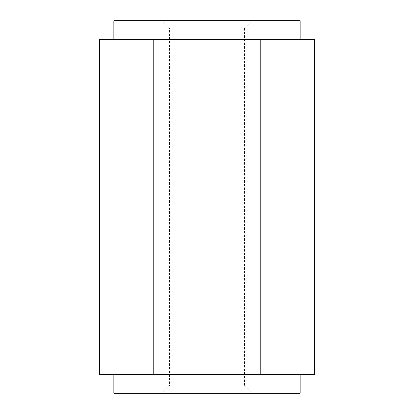 <?xml version="1.0" encoding="UTF-8"?>
<svg xmlns="http://www.w3.org/2000/svg" width="414" height="414" viewBox="0 0 414 414"><rect width="100%" height="100%" fill="white"/><g stroke="black" fill="none" stroke-linecap="round" stroke-linejoin="round"><path stroke-width="0.31" stroke-dasharray="2.07 1.55" d="M251.955 20.7L162.045 20.7L251.955 20.7L244.503 28.152L169.497 28.152L244.503 28.152L244.503 385.848L169.497 385.848L169.497 28.152L162.045 20.7M113.85 20.7L300.15 20.7M99.438 374.67L153.221 374.67L153.221 39.33L314.562 39.33M153.221 374.67L260.779 374.67L260.779 39.33M260.779 374.67L314.562 374.67M99.438 39.33L153.221 39.33M251.955 393.3L162.045 393.3L251.955 393.3L244.503 385.848L169.497 385.848L162.045 393.3M113.85 393.3L300.15 393.3M207 374.67L126.332 374.67L207 374.67M287.668 374.67L300.15 374.67L287.668 374.67M126.332 374.67L113.85 374.67L126.332 374.67M207 39.33L126.332 39.33L207 39.33M287.668 39.33L300.15 39.33L287.668 39.33M126.332 39.33L113.85 39.33L126.332 39.33"/><path stroke-width="0.62" d="M300.15 39.33L300.15 20.7L113.85 20.7L113.85 39.33M260.779 39.33L260.779 374.67L314.562 374.67L314.562 39.33L99.438 39.33L99.438 374.67L153.221 374.67L153.221 39.33M260.779 374.67L153.221 374.67M300.15 374.67L300.15 393.3L113.85 393.3L113.85 374.67"/></g></svg>

